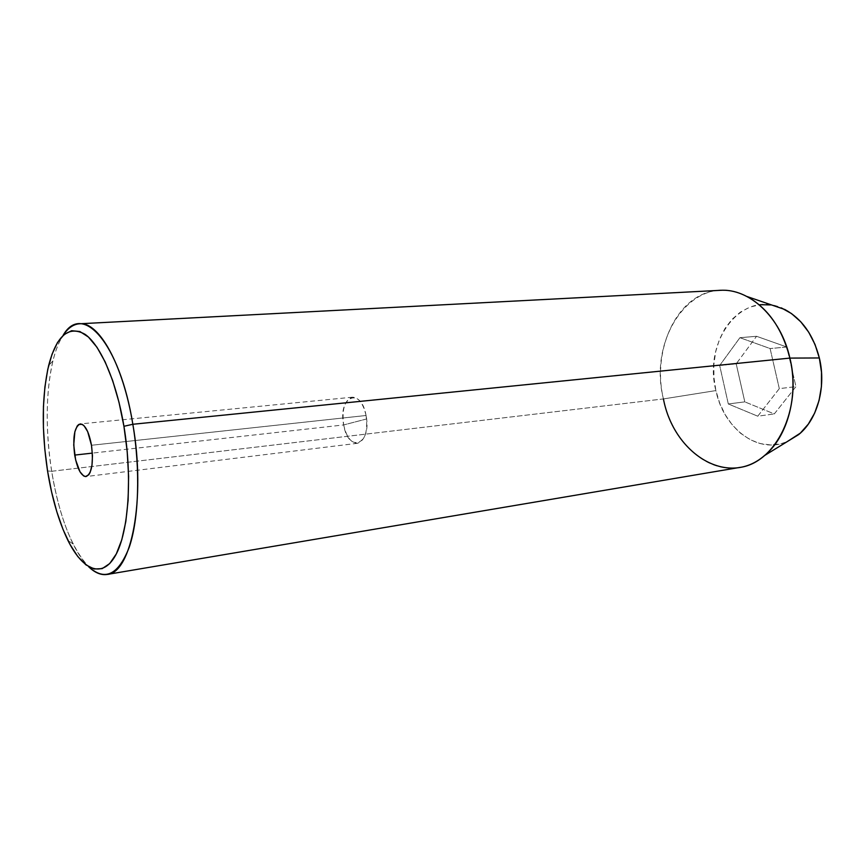 <?xml version="1.0" encoding="UTF-8"?>
<svg xmlns="http://www.w3.org/2000/svg" width="865" height="865" viewBox="0 0 865 865"><rect width="100%" height="100%" fill="white"/><g stroke="black" fill="none" stroke-linecap="round" stroke-linejoin="round"><path stroke-width="0.65" stroke-dasharray="4.33 3.24" d="M366.068 415.492C363.289 403.577 358.737 397.489 352.412 397.208C344.638 400.03 341.729 409.275 343.675 424.931L92.36 453.109L343.675 424.931C337.631 396.786 360.824 385.855 366.068 415.492L366.641 418.963L343.675 424.931L366.641 418.963L366.068 415.492C372.058 444.913 348.314 453.779 343.675 424.931C346.411 436.922 351.017 443.042 357.494 443.291C365.138 440.458 367.993 431.192 366.068 415.492L91.485 445.27L366.068 415.492M719.831 290.348C678.333 291.71 651.291 348.487 663.423 398.927L51.673 471.274L47.553 470.96L51.673 471.274C56.312 499.916 63.459 524.158 73.114 544.009C77.958 553.719 83.116 561.277 88.576 566.662C71.492 547.967 59.198 516.178 51.673 471.274L663.423 398.927L715.885 390.58C723.54 428.316 757.859 454.763 787.204 441.626L781.106 443.691L770.618 444.967L760.108 443.561L749.977 439.593L740.559 433.257L732.201 424.834L725.162 414.659L719.669 403.112L715.885 390.58L713.939 377.508L713.885 364.327L715.744 351.493L719.453 339.448L724.913 328.603L731.963 319.369L740.375 312.114L749.879 307.129L760.14 304.685M784.879 309.529C743.543 287.018 702.564 339.999 715.885 390.58L663.423 398.927C672.019 441.02 705.764 473.631 739.38 467.489M770.78 304.923L781.387 307.918M774.294 413.924L795.951 386.623L786.782 347.006L756.551 336.29L736.202 363.83L744.808 401.868L774.294 413.924L795.951 386.623L779.311 388.634L757.751 416.195L774.294 413.924L757.751 416.195L728.308 403.966L719.68 365.506L739.921 337.696L770.11 348.552L779.311 388.634L795.951 386.623L786.782 347.006L770.11 348.552L786.782 347.006L756.551 336.29L739.921 337.696L756.551 336.29L736.202 363.83L719.68 365.506L736.202 363.83L744.808 401.868L728.308 403.966L744.808 401.868L774.294 413.924M51.673 471.274C42.969 417.903 47.186 359.397 63.059 335.436C58.907 341.88 55.522 350.379 52.916 360.91C45.748 392.624 45.337 429.418 51.673 471.274M663.423 398.927C647.171 335.901 695.655 268.669 746.873 296.468M779.311 388.634L757.751 416.195L728.308 403.966L719.68 365.506L739.921 337.696L770.11 348.552L779.311 388.634M352.412 397.208L80.25 423.915M73.114 544.009L67.924 540.398M52.916 360.91L48.645 365.571M357.494 443.291L86.035 476.561"/><path stroke-width="1.3" d="M74.693 455.087C72.552 437.236 74.401 426.845 80.229 423.915C85.094 424.466 88.846 431.581 91.485 445.27L92.469 455.714L91.982 465.284L90.111 472.474L88.749 474.82L85.44 476.583L83.624 475.945L80.013 471.825L75.644 459.975L73.73 444.978L74.877 431.678L77.223 425.969L78.758 424.445L82.272 424.369L84.121 425.85L87.657 431.581L91.485 445.27C93.615 463.262 91.798 473.696 86.035 476.561C81.061 475.977 77.277 468.819 74.693 455.087L92.36 453.109L74.693 455.087M781.387 307.918L791.529 313.595L800.774 321.791L808.721 332.203L815.003 344.432L819.339 357.959L821.501 372.199L821.426 386.547L819.101 400.365L814.657 413.07L808.31 424.131L800.352 433.116L787.204 441.626L798.676 434.576C817.338 419.611 826.453 387.077 819.339 357.959L789.886 358.099L132.842 424.272L123.933 426.294C132.572 477.772 128.528 532.494 115.423 555.6C102.33 578.923 82.791 570.522 67.924 540.398C58.766 521.476 51.976 498.337 47.553 470.96L51.597 491.98L56.798 511.691L63.026 529.434L70.108 544.604L77.828 556.595L85.949 564.877L94.166 568.997L102.189 568.629L109.693 563.58L116.343 553.87L121.814 539.706L125.814 521.573L128.128 500.165L128.604 476.41L127.187 451.4L123.933 426.294L119.002 402.301L112.645 380.524L105.173 361.927L96.967 347.254L88.403 337.026L79.85 331.5L71.654 330.711L64.129 334.485L57.512 342.486L52.019 354.282L47.78 369.301L44.904 386.958L43.445 406.615L43.412 427.613L44.807 449.281L47.553 470.96C41.509 430.921 41.877 395.792 48.645 365.571C56.517 335.534 68.67 325.121 85.094 334.344C100.589 345.167 116.44 381.422 123.933 426.294L132.842 424.272C146.012 498.791 131.35 573.344 107.174 574.447C101.032 575.366 94.836 572.771 88.576 566.662C104.849 581.561 118.418 575.041 129.285 547.113C138.843 518.989 140.508 469.933 132.842 424.272L789.886 358.099C798.914 395.435 787.496 437.052 764.433 455.617C727.26 487.903 673.694 453.455 663.423 398.927M107.174 574.447L739.38 467.489C775.732 463.143 802.644 408.961 789.886 358.099C780.814 316.979 749.155 288.002 719.831 290.348L79.526 323.78C98.772 321.456 123.079 364.273 132.842 424.272C119.759 342.702 82.153 301.69 63.059 335.436C67.838 328.105 73.33 324.224 79.526 323.78M760.14 304.685L770.78 304.923M746.873 296.468C767.936 308.026 782.274 328.57 789.886 358.099L819.339 357.959C813.349 334.917 801.866 318.774 784.879 309.529L746.873 296.468M764.433 455.617L798.676 434.576"/></g></svg>
